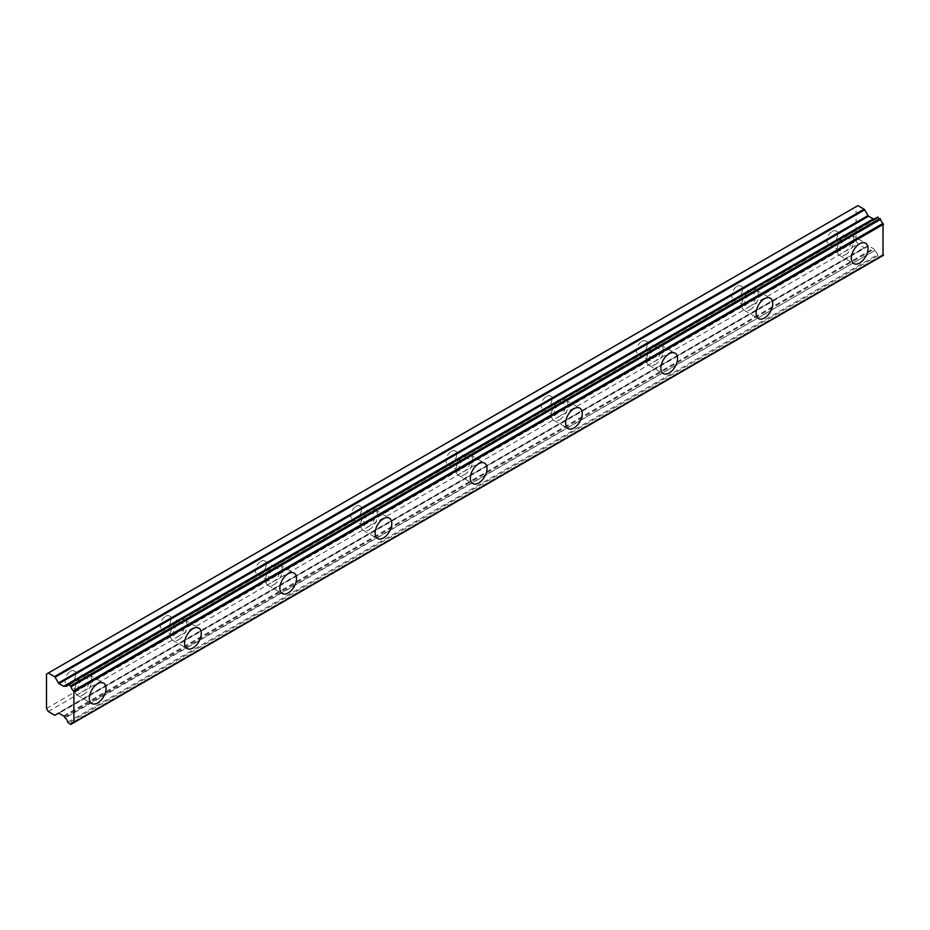 <?xml version="1.0" encoding="UTF-8"?>
<svg xmlns="http://www.w3.org/2000/svg" width="930" height="930" viewBox="0 0 930 930"><rect width="100%" height="100%" fill="white"/><g stroke="black" fill="none" stroke-linecap="round" stroke-linejoin="round"><path stroke-width="0.7" stroke-dasharray="4.65 3.49" d="M845.405 238.94A7.58 4.371 -60 0 1 849.195 238.568A7.58 4.371 -60 0 1 850.346 244.637A7.58 4.371 -60 0 1 845.405 251.321A7.58 4.371 -60 0 1 841.615 251.693A7.58 4.371 -60 0 1 840.453 245.625A7.58 4.371 -60 0 1 845.405 238.94M832.304 231.384A7.58 4.371 -60 0 1 836.093 231.012A7.58 4.371 -60 0 1 837.256 237.08A7.58 4.371 -60 0 1 832.304 243.753A7.58 4.371 -60 0 1 828.514 244.137A7.58 4.371 -60 0 1 827.351 238.057A7.58 4.371 -60 0 1 832.304 231.384M83.409 678.877A7.58 4.371 -60 0 1 87.199 678.505A7.58 4.371 -60 0 1 88.362 684.573A7.58 4.371 -60 0 1 83.409 691.246A7.58 4.371 -60 0 1 79.62 691.629A7.58 4.371 -60 0 1 78.457 685.55A7.58 4.371 -60 0 1 83.409 678.877M70.308 671.321A7.58 4.371 -60 0 1 74.098 670.937A7.58 4.371 -60 0 1 75.26 677.017A7.58 4.371 -60 0 1 70.308 683.69A7.58 4.371 -60 0 1 66.518 684.062A7.58 4.371 -60 0 1 65.367 677.993A7.58 4.371 -60 0 1 70.308 671.321M178.653 623.89A7.58 4.371 -60 0 1 182.443 623.507A7.58 4.371 -60 0 1 183.605 629.587A7.58 4.371 -60 0 1 178.653 636.26A7.58 4.371 -60 0 1 174.875 636.632A7.58 4.371 -60 0 1 173.712 630.563A7.58 4.371 -60 0 1 178.653 623.89M165.563 616.323A7.58 4.371 -60 0 1 169.353 615.951A7.58 4.371 -60 0 1 170.516 622.019A7.58 4.371 -60 0 1 165.563 628.703A7.58 4.371 -60 0 1 161.774 629.075A7.58 4.371 -60 0 1 160.611 623.007A7.58 4.371 -60 0 1 165.563 616.323M273.908 568.893A7.58 4.371 -60 0 1 277.698 568.521A7.58 4.371 -60 0 1 278.861 574.589A7.58 4.371 -60 0 1 273.908 581.273A7.58 4.371 -60 0 1 270.119 581.645A7.58 4.371 -60 0 1 268.956 575.577A7.58 4.371 -60 0 1 273.908 568.893M260.807 561.336A7.58 4.371 -60 0 1 264.597 560.953A7.58 4.371 -60 0 1 265.759 567.033A7.58 4.371 -60 0 1 260.807 573.705A7.58 4.371 -60 0 1 257.017 574.077A7.58 4.371 -60 0 1 255.855 568.009A7.58 4.371 -60 0 1 260.807 561.336M369.152 513.906A7.58 4.371 -60 0 1 372.942 513.523A7.58 4.371 -60 0 1 374.104 519.603A7.58 4.371 -60 0 1 369.152 526.275A7.58 4.371 -60 0 1 365.362 526.647A7.58 4.371 -60 0 1 364.211 520.579A7.58 4.371 -60 0 1 369.152 513.906M356.062 506.339A7.58 4.371 -60 0 1 359.852 505.967A7.58 4.371 -60 0 1 361.014 512.035A7.58 4.371 -60 0 1 356.062 518.719A7.58 4.371 -60 0 1 352.272 519.091A7.58 4.371 -60 0 1 351.11 513.023A7.58 4.371 -60 0 1 356.062 506.339M464.407 458.909A7.58 4.371 -60 0 1 468.197 458.537A7.58 4.371 -60 0 1 469.359 464.605A7.58 4.371 -60 0 1 464.407 471.289A7.58 4.371 -60 0 1 460.617 471.661A7.58 4.371 -60 0 1 459.455 465.593A7.58 4.371 -60 0 1 464.407 458.909M451.306 451.352A7.58 4.371 -60 0 1 455.096 450.98A7.58 4.371 -60 0 1 456.258 457.049A7.58 4.371 -60 0 1 451.306 463.721A7.58 4.371 -60 0 1 447.516 464.093A7.58 4.371 -60 0 1 446.353 458.025A7.58 4.371 -60 0 1 451.306 451.352M559.651 403.922A7.58 4.371 -60 0 1 563.441 403.55A7.58 4.371 -60 0 1 564.603 409.619A7.58 4.371 -60 0 1 559.651 416.291A7.58 4.371 -60 0 1 555.861 416.663A7.58 4.371 -60 0 1 554.699 410.595A7.58 4.371 -60 0 1 559.651 403.922M546.561 396.354A7.58 4.371 -60 0 1 550.351 395.982A7.58 4.371 -60 0 1 551.502 402.051A7.58 4.371 -60 0 1 546.561 408.735A7.58 4.371 -60 0 1 542.771 409.107A7.58 4.371 -60 0 1 541.609 403.039A7.58 4.371 -60 0 1 546.561 396.354M654.906 348.924A7.58 4.371 -60 0 1 658.696 348.552A7.58 4.371 -60 0 1 659.858 354.621A7.58 4.371 -60 0 1 654.906 361.305A7.58 4.371 -60 0 1 651.116 361.677A7.58 4.371 -60 0 1 649.954 355.609A7.58 4.371 -60 0 1 654.906 348.924M641.805 341.368A7.58 4.371 -60 0 1 645.594 340.996A7.58 4.371 -60 0 1 646.757 347.064A7.58 4.371 -60 0 1 641.805 353.737A7.58 4.371 -60 0 1 638.015 354.121A7.58 4.371 -60 0 1 636.852 348.041A7.58 4.371 -60 0 1 641.805 341.368M750.15 293.938A7.58 4.371 -60 0 1 753.939 293.566A7.58 4.371 -60 0 1 755.102 299.634A7.58 4.371 -60 0 1 750.15 306.307A7.58 4.371 -60 0 1 746.36 306.691A7.58 4.371 -60 0 1 745.197 300.611A7.58 4.371 -60 0 1 750.15 293.938M737.06 286.37A7.58 4.371 -60 0 1 740.838 285.998A7.58 4.371 -60 0 1 742 292.067A7.58 4.371 -60 0 1 737.06 298.751A7.58 4.371 -60 0 1 733.27 299.123A7.58 4.371 -60 0 1 732.108 293.055A7.58 4.371 -60 0 1 737.06 286.37M845.405 254.75A11.788 6.801 120 0 0 853.101 244.369A11.788 6.801 120 0 0 851.299 234.93A11.788 6.801 120 0 0 845.405 235.511A11.788 6.801 120 0 0 837.698 245.892A11.788 6.801 120 0 0 839.511 255.343A11.788 6.801 120 0 0 845.405 254.75M83.409 694.687A11.788 6.801 120 0 0 91.105 684.306A11.788 6.801 120 0 0 89.303 674.855A11.788 6.801 120 0 0 83.409 675.436A11.788 6.801 120 0 0 75.714 685.829A11.788 6.801 120 0 0 77.516 695.268A11.788 6.801 120 0 0 83.409 694.687M178.653 639.701A11.788 6.801 120 0 0 186.36 629.308A11.788 6.801 120 0 0 184.547 619.868A11.788 6.801 120 0 0 178.653 620.45A11.788 6.801 120 0 0 170.957 630.831A11.788 6.801 120 0 0 172.759 640.282A11.788 6.801 120 0 0 178.653 639.701M273.908 584.703A11.788 6.801 120 0 0 281.604 574.322A11.788 6.801 120 0 0 279.802 564.87A11.788 6.801 120 0 0 273.908 565.463A11.788 6.801 120 0 0 266.213 575.844A11.788 6.801 120 0 0 268.014 585.284A11.788 6.801 120 0 0 273.908 584.703M369.152 529.716A11.788 6.801 120 0 0 376.859 519.324A11.788 6.801 120 0 0 375.046 509.884A11.788 6.801 120 0 0 369.152 510.465A11.788 6.801 120 0 0 361.456 520.858A11.788 6.801 120 0 0 363.258 530.298A11.788 6.801 120 0 0 369.152 529.716M464.407 474.719A11.788 6.801 120 0 0 472.103 464.337A11.788 6.801 120 0 0 470.301 454.886A11.788 6.801 120 0 0 464.407 455.479A11.788 6.801 120 0 0 456.7 465.86A11.788 6.801 120 0 0 458.513 475.311A11.788 6.801 120 0 0 464.407 474.719M559.651 419.732A11.788 6.801 120 0 0 567.358 409.34A11.788 6.801 120 0 0 565.545 399.9A11.788 6.801 120 0 0 559.651 400.481A11.788 6.801 120 0 0 551.955 410.874A11.788 6.801 120 0 0 553.757 420.314A11.788 6.801 120 0 0 559.651 419.732M654.906 364.734A11.788 6.801 120 0 0 662.602 354.353A11.788 6.801 120 0 0 660.8 344.902A11.788 6.801 120 0 0 654.906 345.495A11.788 6.801 120 0 0 647.199 355.876A11.788 6.801 120 0 0 649.012 365.327A11.788 6.801 120 0 0 654.906 364.734M750.15 309.748A11.788 6.801 120 0 0 757.857 299.355A11.788 6.801 120 0 0 756.044 289.916A11.788 6.801 120 0 0 750.15 290.497A11.788 6.801 120 0 0 742.454 300.89A11.788 6.801 120 0 0 744.256 310.329A11.788 6.801 120 0 0 750.15 309.748M70.494 724.342L880.501 256.982M64.786 717.565L874.77 250.542A4.127 2.383 60 0 1 877.385 254.785L880.106 256.924M64.798 686.049L873.863 218.945A1.151 0.663 -120 0 0 873.863 218.945L874.409 218.631M46.5 708.439L856.112 241.01L856.112 206.634L46.5 674.064M880.687 256.703A4.127 2.383 60 0 1 881.5 255.401A4.127 2.383 60 0 1 883.012 255.355L73.4 722.773L880.559 256.947M877.967 255.68L68.355 723.11M874.409 250.135L873.863 249.205A1.151 0.663 -120 0 0 873.27 248.577L868.608 245.88A1.186 0.686 -120 0 0 868.015 245.822L58.404 713.252L868.015 245.822M856.112 241.01L857.902 244.102L864.11 247.682A1.174 0.674 -120 0 0 864.691 247.74L58.404 713.252M857.902 205.611L856.112 206.634M67.762 684.84L877.385 217.411A4.127 2.383 60 0 1 876.572 218.713A4.127 2.383 60 0 1 874.874 218.69M48.29 711.531L857.902 244.102M874.77 250.542L65.158 717.972M67.762 722.215L877.385 254.785M63.659 716.007L873.27 248.577M868.608 245.88L58.985 713.31M54.486 715.112L864.11 247.682M64.251 716.623L873.863 249.205M836.093 231.012L849.195 238.568M74.098 670.937L87.199 678.505M169.353 615.951L182.443 623.507M264.597 560.953L277.698 568.521M359.852 505.967L372.942 513.523M455.096 450.98L468.197 458.537M550.351 395.982L563.441 403.55M645.594 340.996L658.696 348.552M740.838 285.998L753.939 293.566M851.299 234.93L865.586 243.172M89.303 674.855L103.59 683.108M184.547 619.868L198.834 628.11M279.802 564.87L294.089 573.124M375.046 509.884L389.333 518.126M470.301 454.886L484.588 463.14M565.545 399.9L579.832 408.154M660.8 344.902L675.087 353.156M756.044 289.916L770.331 298.17M873.863 218.945L64.24 686.375M828.514 244.137L841.615 251.693M66.518 684.062L79.62 691.629M161.774 629.075L174.875 636.632M257.017 574.077L270.119 581.645M352.272 519.091L365.362 526.647M447.516 464.093L460.617 471.661M542.771 409.107L555.861 416.663M638.015 354.121L651.116 361.677M733.27 299.123L746.36 306.691M881.5 255.401L71.877 722.831M876.572 218.713L66.96 686.142M839.511 255.343L853.798 263.585M77.516 695.268L91.803 703.522M172.759 640.282L187.046 648.524M268.014 585.284L282.302 593.538M363.258 530.298L377.545 538.551M458.513 475.311L472.8 483.553M553.757 420.314L568.044 428.567M649.012 365.327L663.299 373.569M744.256 310.329L758.543 318.583"/><path stroke-width="1.4" d="M859.692 263.004A11.788 6.801 120 0 0 867.388 252.623A11.788 6.801 120 0 0 865.586 243.172A11.788 6.801 120 0 0 859.692 243.753A11.788 6.801 120 0 0 851.985 254.146A11.788 6.801 120 0 0 853.798 263.585A11.788 6.801 120 0 0 859.692 263.004M97.697 702.941A11.788 6.801 120 0 0 105.392 692.548A11.788 6.801 120 0 0 103.59 683.108A11.788 6.801 120 0 0 97.697 683.69A11.788 6.801 120 0 0 90.001 694.071A11.788 6.801 120 0 0 91.803 703.522A11.788 6.801 120 0 0 97.697 702.941M192.94 647.943A11.788 6.801 120 0 0 200.648 637.562A11.788 6.801 120 0 0 198.834 628.11A11.788 6.801 120 0 0 192.94 628.703A11.788 6.801 120 0 0 185.244 639.084A11.788 6.801 120 0 0 187.046 648.524A11.788 6.801 120 0 0 192.94 647.943M288.195 592.956A11.788 6.801 120 0 0 295.891 582.564A11.788 6.801 120 0 0 294.089 573.124A11.788 6.801 120 0 0 288.195 573.705A11.788 6.801 120 0 0 280.5 584.098A11.788 6.801 120 0 0 282.302 593.538A11.788 6.801 120 0 0 288.195 592.956M383.439 537.959A11.788 6.801 120 0 0 391.146 527.577A11.788 6.801 120 0 0 389.333 518.126A11.788 6.801 120 0 0 383.439 518.719A11.788 6.801 120 0 0 375.743 529.1A11.788 6.801 120 0 0 377.545 538.551A11.788 6.801 120 0 0 383.439 537.959M478.694 482.972A11.788 6.801 120 0 0 486.39 472.579A11.788 6.801 120 0 0 484.588 463.14A11.788 6.801 120 0 0 478.694 463.721A11.788 6.801 120 0 0 470.987 474.114A11.788 6.801 120 0 0 472.8 483.553A11.788 6.801 120 0 0 478.694 482.972M573.938 427.974A11.788 6.801 120 0 0 581.645 417.593A11.788 6.801 120 0 0 579.832 408.154A11.788 6.801 120 0 0 573.938 408.735A11.788 6.801 120 0 0 566.242 419.116A11.788 6.801 120 0 0 568.044 428.567A11.788 6.801 120 0 0 573.938 427.974M669.193 372.988A11.788 6.801 120 0 0 676.889 362.607A11.788 6.801 120 0 0 675.087 353.156A11.788 6.801 120 0 0 669.193 353.737A11.788 6.801 120 0 0 661.486 364.13A11.788 6.801 120 0 0 663.299 373.569A11.788 6.801 120 0 0 669.193 372.988M764.437 318.002A11.788 6.801 120 0 0 772.144 307.609A11.788 6.801 120 0 0 770.331 298.17A11.788 6.801 120 0 0 764.437 298.751A11.788 6.801 120 0 0 756.741 309.132A11.788 6.801 120 0 0 758.543 318.583A11.788 6.801 120 0 0 764.437 318.002M71.075 724.121A4.127 2.383 60 0 1 71.877 722.831A4.127 2.383 60 0 1 73.4 722.773L70.494 724.354L67.762 722.215A4.127 2.383 60 0 0 65.158 717.972L64.251 716.623A1.151 0.663 60 0 0 63.659 716.007L58.985 713.31A1.186 0.686 60 0 0 58.404 713.252L55.079 715.17A1.174 0.674 60 0 1 54.486 715.112L48.29 711.531L46.5 708.439L46.5 674.064L48.29 673.029L54.486 676.621A1.174 0.674 60 0 1 55.079 677.238L864.691 209.808A1.174 0.674 -120 0 0 864.11 209.192L857.902 205.611L48.29 673.029M874.874 218.69A4.127 2.383 60 0 1 874.77 218.643L64.251 686.363A1.151 0.663 60 0 1 63.659 686.305L58.985 683.62A1.186 0.686 60 0 1 58.404 682.992L55.079 677.238M864.691 209.808L868.015 215.562A1.186 0.686 -120 0 0 868.608 216.19L873.27 218.887A1.151 0.663 -120 0 0 873.851 218.945M883.012 255.355L883.012 223.351A4.127 2.383 60 0 1 880.687 219.329L877.385 217.411M880.501 256.982L70.913 724.389M874.409 218.62L64.798 686.049L874.77 218.643M883.5 254.96L73.889 722.389L73.889 691.734L883.5 224.304M883.012 223.351L73.4 690.781L73.889 691.734M73.4 690.781A4.127 2.383 60 0 1 71.075 686.747L880.687 219.329M880.106 218.422L70.494 685.852L71.075 686.747M70.494 685.852L68.355 684.62L877.967 217.19M65.158 686.073A4.127 2.383 60 0 0 66.96 686.142A4.127 2.383 60 0 0 67.762 684.84L68.355 684.62M55.079 715.17L58.404 713.252L55.079 715.17M864.11 209.192L54.486 676.621M868.015 215.562L58.404 682.992M58.985 683.62L868.608 216.19M873.27 218.887L63.659 686.305M883.326 255.343L73.714 722.773M877.548 217.143L67.925 684.573"/></g></svg>
